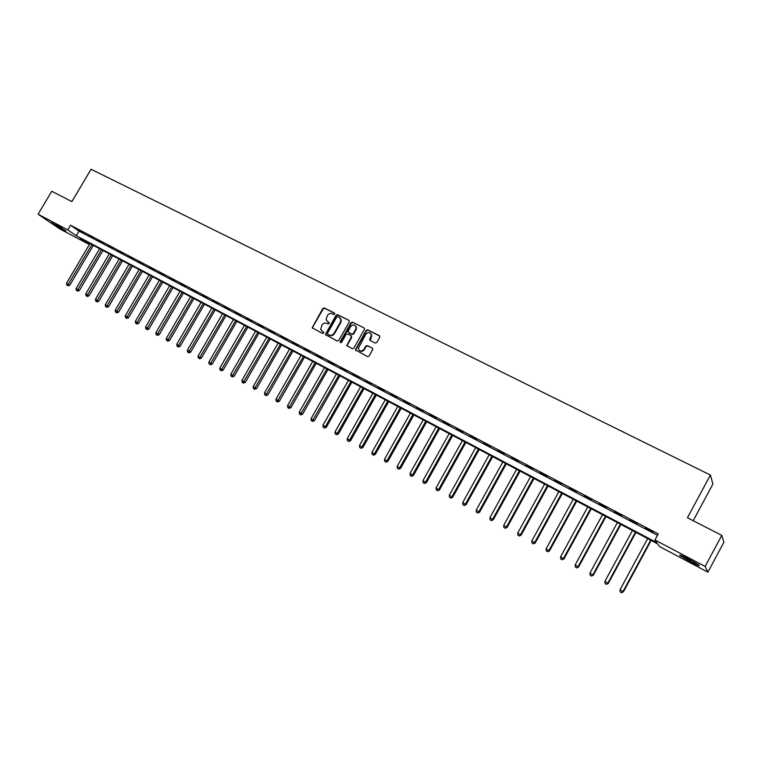 <?xml version="1.0" encoding="UTF-8"?>
<svg xmlns="http://www.w3.org/2000/svg" width="762" height="762" viewBox="0 0 762 762"><rect width="100%" height="100%" fill="white"/><g stroke="black" fill="none" stroke-linecap="round" stroke-linejoin="round"><path stroke-width="1.14" d="M334.68 314.096L334.423 313.039L324.317 307.953L322.793 308.496L312.172 327.822L322.717 333.565L323.879 332.565L320.659 329.508L321.935 325.069C323.259 323.183 324.888 322.602 326.85 323.345L328.165 324.012L329.336 323.04L326.06 319.821L327.374 315.544C328.689 313.658 330.327 313.077 332.289 313.811L333.604 314.477L334.68 314.096M690.21 561.604L680.018 555.546C678.752 554.231 681.666 555.412 688.781 559.079L699.03 565.166C700.278 566.471 697.335 565.28 690.21 561.604M63.227 229.819L51.645 222.742L65.97 230.857L63.227 229.819M375.209 343.071L376.79 342.519L379.79 337.233L379.39 335.69L367.751 329.822L366.179 330.375L355.378 349.825L367.522 356.635L369.103 356.102L372.894 349.139L372.332 348.148L367.351 345.605L365.77 346.148L363.979 349.31C361.407 351.825 359.512 351.53 358.292 348.434L365.731 334.261C368.465 331.699 370.361 332.07 371.427 335.385L369.665 339.576L370.218 340.538L375.209 343.071M38.1 214.227L51.759 191.272L71.866 201.597L91.059 169.25L710.403 475.04L687.438 517.75L721.766 535.381L705.136 566.471L707.898 572.148L659.521 546.525L657.711 543.925L80.191 238.42L88.421 244.069L59.322 228.657L38.1 214.227L67.761 229.895L76.286 235.744L656.854 542.687L654.958 539.972L705.136 566.471M654.958 539.972L658.244 533.867L70.533 225.228L67.761 229.895M349.329 321.878L348.948 320.354L337.595 314.639L336.052 315.182L325.384 334.566L337.195 341.024L338.738 340.481L349.329 321.878M352.577 322.183L364.074 327.974L364.627 328.879L353.825 348.244L352.263 348.777L346.805 345.472L351.272 337.128L350.891 335.594L347.643 333.937L346.081 334.48L341.605 342.357L340.147 342.224L340.252 341.662L351.025 322.726L352.577 322.183L364.074 327.974M70.533 225.228L79.019 231.124L657.473 535.305M78.534 230.134L83.21 232.591L78.648 229.953M88.297 235.258L93.012 237.744L88.402 235.077M98.146 240.44L102.908 242.935L98.25 240.249M108.09 245.659L112.89 248.183L108.194 245.478M118.12 250.936L122.968 253.479L118.234 250.746M128.254 256.261L133.15 258.832L128.359 256.07M138.474 261.633L143.418 264.224L138.589 261.442M148.8 267.052L153.791 269.672L148.914 266.862M159.22 272.529L164.259 275.177L159.334 272.339M169.736 278.063L174.822 280.73L169.85 277.863M180.365 283.645L185.499 286.341L180.47 283.445M191.091 289.274L196.272 291.998L191.195 289.084M201.92 294.97L207.15 297.723L202.025 294.77M212.855 300.714L218.142 303.495L212.969 300.514M223.895 306.514L229.238 309.324L224.009 306.314M235.048 312.382L240.44 315.211L235.163 312.182M246.307 318.297L251.755 321.154L246.421 318.097M257.689 324.269L263.185 327.165L257.804 324.069M269.177 330.308L274.73 333.232L269.291 330.108M280.778 336.413L286.388 339.357L280.902 336.204M292.503 342.567L298.171 345.548L292.618 342.367M304.343 348.796L310.077 351.806L304.467 348.586M316.306 355.082L322.097 358.121L316.43 354.873M328.393 361.436L334.242 364.503L328.517 361.226M340.604 367.846L346.51 370.951L340.728 367.636M352.949 374.332L358.912 377.466L353.063 374.123M365.417 380.886L371.446 384.058L365.531 380.676M378.009 387.506L384.105 390.706L378.133 387.296M390.744 394.192L396.907 397.431L390.868 393.983M403.612 400.955L409.832 404.231L403.736 400.745M416.614 407.794L422.91 411.099L416.738 407.575M429.758 414.699L436.121 418.043L429.882 414.48M443.046 421.681L449.475 425.053L443.17 421.462M456.476 428.739L462.972 432.149L456.6 428.511M470.049 435.874L476.621 439.322L470.173 435.645M483.775 443.084L490.414 446.57L483.899 442.855M497.653 450.371L504.368 453.904L497.777 450.152M511.683 457.743L518.474 461.315L511.807 457.524M525.866 465.201L532.733 468.811L525.99 464.972M540.21 472.735L547.154 476.393L540.344 472.507M554.717 480.365L561.746 484.051L554.85 480.136M569.395 488.071L576.491 491.804L569.519 487.842M584.235 495.872L591.417 499.643L584.359 495.633M599.246 503.758L606.504 507.578L599.37 503.52M614.429 511.74L621.773 515.598L614.553 511.502M629.783 519.808L637.222 523.713L629.907 519.57M645.319 527.971L652.843 531.924L645.452 527.733M693.201 520.713L712.927 484.003L710.403 475.04M721.766 535.381L723.9 542.22L707.898 572.148M89.011 243.088L88.421 244.069M362.493 351.215L361.95 350.93M79.019 231.124L76.286 235.744M329.279 322.878L328.079 322.269M323.821 332.413L322.64 331.803M334.728 313.353L324.726 308.315L323.202 308.858L312.706 327.222L312.715 328.412M348.948 320.354L337.995 315.001L336.452 315.544L325.917 334.023L325.926 335.223M337.833 316.611L336.756 316.992L327.498 333.232L327.755 334.299L329.136 335.004C331.108 335.766 332.756 335.185 334.08 333.28L340.414 322.155L340.909 319.688L339.223 317.306L337.833 316.611M340.1 317.973L341.3 320.05L340.814 322.507L334.48 333.632C333.156 335.528 331.508 336.109 329.546 335.356L328.155 334.642M351.282 335.947L351.663 337.48L347.358 345.053L347.367 346.262M352.958 322.545L351.406 323.088L340.614 342.776M355.74 329.27L356.168 327.45C354.949 324.422 353.073 324.145 350.539 326.641L347.929 331.699L351.711 334.147L353.273 333.604L355.74 329.27L356.121 329.622L356.549 327.803L355.492 325.793M356.121 329.622L353.663 333.956L352.101 334.489L348.853 332.842M370.751 333.432L371.808 335.737L370.199 340.528M359.426 350.549C361.207 351.892 362.855 351.587 364.36 349.644L363.979 349.31M372.332 348.148L367.722 345.938L366.151 346.481L364.36 349.644M379.79 336.061L368.122 330.175L366.551 330.727L355.921 349.453L355.94 350.672M89.945 243.583L66.513 283.283L69.828 285.198L93.326 245.364M67.561 285.474L66.799 285.045L68.132 285.817L67.561 285.474L91.869 244.602M66.799 285.045L66.513 283.283M69.828 285.198L68.132 285.817M99.593 248.688L76.076 288.579L79.4 290.493L102.975 250.469M77.133 290.779L76.362 290.351L77.695 291.122L77.133 290.779L101.527 249.707M76.362 290.351L76.076 288.579M79.4 290.493L77.695 291.122M109.328 253.832L85.735 293.922L89.059 295.847L112.709 255.622M86.792 296.132L86.02 295.704L87.344 296.475L86.792 296.132L111.281 254.87M86.02 295.704L85.735 293.922M89.059 295.847L87.344 296.475M119.148 259.032L95.469 299.314L98.803 301.238L122.539 260.823M96.545 301.542L95.755 301.104L97.088 301.876L96.545 301.542L121.12 260.071M95.755 301.104L95.469 299.314M98.803 301.238L97.088 301.876M129.064 264.271L105.308 304.762L108.642 306.686L132.455 266.071M106.385 307L105.594 306.562L106.928 307.334L106.385 307L131.054 265.328M105.594 306.562L105.308 304.762M108.642 306.686L106.928 307.334M60.865 227.476L57.245 225.352M55.883 224.59L62.189 228.295M695.887 563.08L683.724 556.536M682.733 556.079L690.724 560.632M139.065 269.567L115.224 310.258L118.567 312.191L142.465 271.367M116.31 312.506L115.51 312.068L116.843 312.839L116.31 312.506L141.075 270.634M115.51 312.068L115.224 310.258M118.567 312.191L116.843 312.839M149.161 274.911L125.244 315.801L128.588 317.735L152.571 276.711M126.33 318.059L125.53 317.621L126.863 318.392L126.33 318.059L151.19 275.977M125.53 317.621L125.244 315.801M128.588 317.735L126.863 318.392M159.353 280.302L135.35 321.402L138.703 323.336L162.763 282.102M136.446 323.669L135.636 323.221L136.97 323.993L136.446 323.669L161.401 281.378M135.636 323.221L135.35 321.402M138.703 323.336L136.97 323.993M169.64 285.74L145.561 327.05L148.904 328.993L173.06 287.55M146.656 329.336L145.837 328.879L147.18 329.66L146.656 329.336L171.707 286.836M145.837 328.879L145.561 327.05M148.904 328.993L147.18 329.66M180.023 291.236L155.858 332.756L159.21 334.699L183.442 293.046M156.962 335.051L156.134 334.594L157.477 335.366L156.962 335.051L182.118 292.341M156.134 334.594L155.858 332.756M159.21 334.699L157.477 335.366M190.51 296.78L166.259 338.518L169.621 340.462L193.929 298.59M167.373 340.824L166.535 340.357L167.878 341.138L167.373 340.824L192.615 297.894M166.535 340.357L166.259 338.518M169.621 340.462L167.878 341.138M201.092 302.381L176.755 344.329L180.118 346.281L204.521 304.19M177.879 346.653L177.032 346.177L178.375 346.958L177.879 346.653L203.225 303.505M177.032 346.177L176.755 344.329M180.118 346.281L178.375 346.958M211.779 308.029L187.357 350.206L190.719 352.149L215.208 309.848M188.481 352.53L187.633 352.054L188.976 352.835L188.481 352.53L213.922 309.162M187.633 352.054L187.357 350.206M190.719 352.149L188.976 352.835M222.561 313.734L198.053 356.13L201.425 358.083L226 315.554M199.187 358.473L198.33 357.988L199.682 358.769L199.187 358.473L224.733 314.887M198.33 357.988L198.053 356.13M201.425 358.083L199.682 358.769M233.458 319.497L208.864 362.112L212.236 364.065L236.896 321.316M209.998 364.465L209.131 363.979L210.483 364.76L209.998 364.465L235.649 320.659M209.131 363.979L208.864 362.112M212.236 364.065L210.483 364.76M244.45 325.317L219.77 368.151L223.152 370.113L247.898 327.136M220.923 370.522L220.037 370.037L221.39 370.818L220.923 370.522L246.659 326.488M220.037 370.037L219.77 368.151M223.152 370.113L221.39 370.818M255.556 331.184L230.791 374.256L234.172 376.218L259.004 333.013M231.943 376.628L231.057 376.142L232.41 376.923L231.943 376.628L257.785 332.365M231.057 376.142L230.791 374.256M234.172 376.218L232.41 376.923M266.767 337.118L241.916 380.419L245.297 382.381L270.215 338.947M243.078 382.81L242.183 382.314L243.535 383.096L243.078 382.81L269.024 338.309M242.183 382.314L241.916 380.419M245.297 382.381L243.535 383.096M278.092 343.11L253.146 386.639L256.537 388.601L281.54 344.938M254.317 389.039L253.413 388.544L254.765 389.325L254.317 389.039L280.368 344.31M253.413 388.544L253.146 386.639M256.537 388.601L254.765 389.325M289.522 349.158L264.49 392.925L267.881 394.887L292.979 350.987M265.671 395.335L264.757 394.83L266.119 395.621L265.671 395.335L291.827 350.377M264.757 394.83L264.49 392.925M267.881 394.887L266.119 395.621M301.076 355.263L275.949 399.269L279.349 401.241L304.533 357.102M277.139 401.698L276.215 401.183L277.578 401.974L277.139 401.698L303.4 356.492M276.215 401.183L275.949 399.269M279.349 401.241L277.578 401.974M312.734 361.436L287.522 405.679L290.922 407.651L316.201 363.274M288.722 408.118L287.788 407.603L289.15 408.394L288.722 408.118L315.087 362.683M287.788 407.603L287.522 405.679M290.922 407.651L289.15 408.394M324.517 367.675L299.218 412.156L302.619 414.128L327.984 369.503M300.418 414.604L299.476 414.09L300.838 414.871L300.418 414.604L326.888 368.922M299.476 414.09L299.218 412.156M302.619 414.128L300.838 414.871M336.423 373.961L311.029 418.69L314.43 420.672L339.89 375.799M312.23 421.157L311.287 420.634L312.649 421.424L312.23 421.157L338.814 375.228M311.287 420.634L311.029 418.69M314.43 420.672L312.649 421.424M348.444 380.324L322.955 425.301L326.365 427.272L351.911 382.162M324.174 427.777L323.212 427.244L324.574 428.034L350.863 381.6M323.212 427.244L322.955 425.301M326.365 427.272L324.574 428.034M360.588 386.753L335.004 431.978L338.423 433.949L364.065 388.591M336.233 434.464L335.261 433.93L336.623 434.721L363.026 388.039M335.261 433.93L335.004 431.978M338.423 433.949L336.623 434.721M372.856 393.24L347.186 438.712L350.596 440.693L376.333 395.078M348.415 441.227L347.434 440.684L348.796 441.474L375.323 394.545M347.434 440.684L347.186 438.712M350.596 440.693L348.796 441.474M385.248 399.793L359.483 445.532L362.903 447.513L388.725 401.641M360.721 448.056L359.731 447.504L361.102 448.294L361.96 446.903L387.744 401.117M359.731 447.504L359.483 445.532M362.903 447.513L361.102 448.294M397.774 406.422L371.913 452.409L375.333 454.4L401.25 408.261M373.161 454.952L372.161 454.39L373.532 455.19L374.418 453.8L400.288 407.756M372.161 454.39L371.913 452.409M375.333 454.4L373.532 455.19M410.423 413.109L384.467 459.372L387.896 461.353L413.909 414.957M385.724 461.915L384.715 461.362L386.086 462.153L387.001 460.772L412.966 414.461M384.715 461.362L384.467 459.372M387.896 461.353L386.086 462.153M423.205 419.881L397.164 466.392L400.583 468.382L426.701 421.719M398.431 468.963L397.402 468.392L398.774 469.192L399.717 467.811L425.777 421.234M397.402 468.392L397.164 466.392M400.583 468.382L398.774 469.192M436.131 426.71L409.985 473.497L413.414 475.488L439.617 428.558M411.261 476.079L410.232 475.507L411.594 476.298L412.566 474.926L438.731 428.092M410.232 475.507L409.985 473.497M413.414 475.488L411.594 476.298M449.189 433.616L422.948 480.679L426.377 482.67L452.676 435.464M424.224 483.27L423.186 482.689L424.558 483.489L425.558 482.117L451.809 435.007M423.186 482.689L422.948 480.679M426.377 482.67L424.558 483.489M462.382 440.598L436.045 487.928L439.474 489.928L465.877 442.446M437.34 490.538L436.283 489.956L437.655 490.757L438.683 489.394L465.039 442.008M436.283 489.956L436.045 487.928M439.474 489.928L437.655 490.757M475.717 447.656L449.285 495.262L452.714 497.253L479.212 449.504M450.59 497.891L449.523 497.3L450.894 498.091L451.952 496.738L478.403 449.075M449.523 497.3L449.285 495.262M452.714 497.253L450.894 498.091M489.194 454.781L462.667 502.672L466.096 504.673L492.69 456.638M463.972 505.311L462.896 504.72L464.277 505.511L465.363 504.168L491.909 456.219M462.896 504.72L462.667 502.672M466.096 504.673L464.277 505.511M502.825 461.991L476.193 510.169L479.631 512.159L506.32 463.839M477.517 512.816L476.421 512.216L477.803 513.017L478.917 511.673L505.568 463.439M476.421 512.216L476.193 510.169M479.631 512.159L477.803 513.017M516.598 469.278L489.871 517.741L493.309 519.741L520.094 471.126M491.195 520.408L490.099 519.798L491.471 520.598L492.623 519.265L519.37 470.745M490.099 519.798L489.871 517.741M493.309 519.741L491.471 520.598M530.523 476.641L503.692 525.399L507.13 527.39L534.019 478.498M505.035 528.085L503.92 527.466L505.292 528.266L506.482 526.933L533.324 478.126M503.92 527.466L503.692 525.399M507.13 527.39L505.292 528.266M544.601 484.089L517.674 533.133L521.113 535.134L548.097 485.946M519.017 535.838L517.893 535.21L519.265 536.01L520.484 534.695L547.43 485.594M517.893 535.21L517.674 533.133M521.113 535.134L519.265 536.01M558.832 491.623L531.8 540.963L535.238 542.963L562.327 493.471M533.162 543.677L532.019 543.049L533.4 543.849L534.648 542.534L561.699 493.138M532.019 543.049L531.8 540.963M535.238 542.963L533.4 543.849M573.224 499.234L546.097 548.878L549.526 550.878L576.72 501.082M547.459 551.612L546.306 550.974L547.688 551.774L548.973 550.469L576.12 500.767M546.306 550.974L546.097 548.878M549.526 550.878L547.688 551.774M587.769 506.93L560.546 556.879L563.975 558.879L591.274 508.787M561.918 559.632L560.756 558.984L562.127 559.784L563.451 558.489L590.702 508.483M560.756 558.984L560.546 556.879M563.975 558.879L562.127 559.784M602.485 514.712L575.158 564.966L578.596 566.976L605.99 516.569M576.539 567.738L575.367 567.09L576.739 567.89L578.101 566.604L605.447 516.284M575.367 567.09L575.158 564.966M578.596 566.976L576.739 567.89M617.363 522.589L589.931 573.157L593.369 575.158L620.868 524.437M591.331 575.939L590.14 575.281L591.512 576.082L592.912 574.805L620.363 524.17M590.14 575.281L589.931 573.157M593.369 575.158L591.512 576.082M632.412 530.552L604.876 581.435L608.314 583.435L635.918 532.4M606.285 584.235L605.085 583.568L606.457 584.368L607.886 583.101L635.451 532.152M605.085 583.568L604.876 581.435M608.314 583.435L606.457 584.368M647.633 538.601L619.992 589.807L623.43 591.807L651.139 540.448M621.411 592.626L620.192 591.95L621.573 592.75L623.04 591.493L650.7 540.22M620.192 591.95L619.992 589.807M623.43 591.807L621.573 592.75"/></g></svg>
